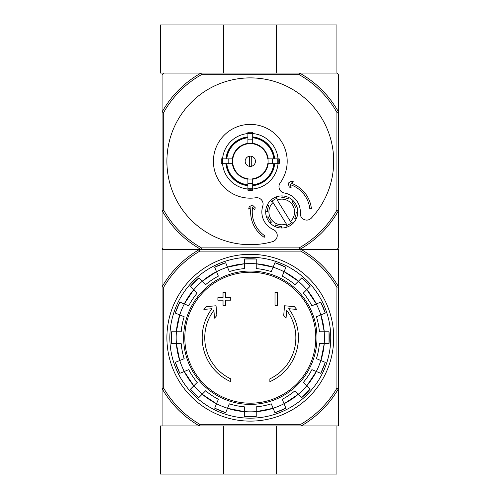 <?xml version="1.0" encoding="UTF-8"?>
<svg xmlns="http://www.w3.org/2000/svg" width="499" height="499" viewBox="0 0 499 499"><rect width="100%" height="100%" fill="white"/><g stroke="black" fill="none" stroke-linecap="round" stroke-linejoin="round"><path stroke-width="0.75" d="M276.434 474.05L336.912 474.05L336.912 425.934L301.209 425.934L338.515 425.934L338.515 388.621A101.852 101.852 0 0 1 301.209 425.934L199.4 425.934A101.852 101.852 0 0 1 162.088 388.621L162.088 425.934L199.4 425.934L160.485 425.934L160.485 474.05L276.434 474.05L276.434 425.934M223.527 425.934L223.527 474.05M223.527 73.066L223.527 24.95L160.485 24.95L160.485 73.066L201.022 73.066L163.691 73.066L162.088 74.669L162.088 247.897L163.691 249.5L199.4 249.5L162.088 249.5L162.088 388.621L163.691 388.191L163.691 287.243A100.243 100.243 0 0 1 199.831 251.103L199.4 249.5L301.209 249.5A101.852 101.852 0 0 1 338.515 286.813L338.515 388.621L336.912 388.191A100.243 100.243 0 0 1 300.772 424.331L199.831 424.331L199.4 425.934M276.434 73.066L276.434 24.95L223.527 24.95M276.434 24.95L336.912 24.95L336.912 73.066L299.581 73.066A101.047 101.047 0 0 1 338.515 112.007L338.515 74.669L336.912 73.066L201.022 73.066L201.44 74.669L299.163 74.669A99.444 99.444 0 0 1 336.912 112.425L336.912 210.148A99.444 99.444 0 0 1 299.163 247.897L201.44 247.897A99.444 99.444 0 0 1 163.691 210.148L162.088 210.566A101.047 101.047 0 0 0 201.022 249.5L299.581 249.5L299.163 247.897M199.831 251.103L300.772 251.103A100.243 100.243 0 0 1 336.912 287.243L338.515 286.813L338.515 249.5L301.209 249.5L336.912 249.5L338.515 247.897L338.515 210.566A101.047 101.047 0 0 1 299.581 249.5M230.731 381.673A48.116 48.116 0 0 1 211.907 308.713L203.866 309.417L206.249 306.636L216.048 305.775L216.89 315.405L214.558 318.144L213.878 310.366A45.552 45.552 0 0 0 230.731 378.853L230.731 381.673M269.872 378.853L269.872 381.673A48.116 48.116 0 0 0 288.696 308.713L296.737 309.417L294.36 306.636L284.555 305.775L283.713 315.405L286.052 318.144L286.732 310.366A45.552 45.552 0 0 1 269.872 378.853M275.005 305.319L277.569 305.319L277.569 292.483L275.005 292.483L275.005 305.319M223.034 300.186L223.034 305.319L225.604 305.319L225.604 300.186L230.731 300.186L230.731 297.616L225.604 297.616L225.604 292.483L223.034 292.483L223.034 297.616L217.901 297.616L217.901 300.186L223.034 300.186M175.305 313.073A78.942 78.942 0 0 1 179.846 302.107L175.299 313.073L184.181 316.753A69.367 69.367 0 0 0 181.193 331.779L171.581 331.779L171.581 343.649A78.942 78.942 0 0 1 171.581 331.779M171.581 343.649L181.193 343.649A69.367 69.367 0 0 0 184.181 358.681L175.305 362.361A78.942 78.942 0 0 0 179.846 373.327L175.299 362.361M179.846 373.327L188.722 369.647A69.367 69.367 0 0 0 197.236 382.39L190.443 389.183L198.833 397.578A78.942 78.942 0 0 1 190.443 389.183M198.833 397.578L205.632 390.779L202.214 394.198L216.522 403.753A74.176 74.176 0 0 1 202.214 394.198M205.632 390.779A69.367 69.367 0 0 0 218.369 399.294L214.695 408.176L225.66 412.717A78.942 78.942 0 0 1 214.695 408.176M225.66 412.717L229.334 403.834A69.367 69.367 0 0 0 244.367 406.828L244.367 416.434L256.237 416.44A78.942 78.942 0 0 1 244.367 416.434M256.237 416.434L256.237 406.828A69.367 69.367 0 0 0 271.269 403.834L274.943 412.717L285.908 408.176A78.942 78.942 0 0 1 274.943 412.717M285.908 408.176L282.234 399.294A69.367 69.367 0 0 0 294.978 390.779L301.77 397.578L310.166 389.183A78.942 78.942 0 0 1 301.77 397.578M310.16 389.183L303.367 382.39L306.779 385.802L316.341 371.493A74.176 74.176 0 0 1 306.779 385.802M303.367 382.39A69.367 69.367 0 0 0 311.881 369.647L320.757 373.327L325.304 362.361A78.942 78.942 0 0 1 320.757 373.327M325.304 362.361L316.422 358.681A69.367 69.367 0 0 0 319.41 343.649L329.022 343.649L329.022 331.779A78.942 78.942 0 0 1 329.022 343.649M329.022 331.779L319.41 331.779A69.367 69.367 0 0 0 316.422 316.753L325.304 313.073L320.763 302.107A78.942 78.942 0 0 1 325.304 313.073M320.757 302.107L311.881 305.787A69.367 69.367 0 0 0 303.367 293.044L310.16 286.251L301.77 277.856A78.942 78.942 0 0 1 310.16 286.251M301.77 277.856L294.978 284.648L298.39 281.236L284.081 271.674A74.176 74.176 0 0 1 298.39 281.236M294.978 284.648A69.367 69.367 0 0 0 282.234 276.134L285.908 267.258L274.943 262.717A78.942 78.942 0 0 1 285.908 267.258M274.943 262.717L271.269 271.593A69.367 69.367 0 0 0 256.237 268.605L256.237 258.993A78.942 78.942 0 0 0 244.367 258.993L256.237 258.993M244.367 258.993L244.367 268.605A69.367 69.367 0 0 0 229.334 271.593L225.66 262.717L214.695 267.258A78.942 78.942 0 0 1 225.66 262.717M214.695 267.258L218.369 276.134A69.367 69.367 0 0 0 205.632 284.648L198.833 277.856L190.443 286.245A78.942 78.942 0 0 1 198.833 277.856M190.443 286.251L197.236 293.044L193.824 289.632L184.262 303.941A74.176 74.176 0 0 1 193.824 289.632M197.236 293.044A69.367 69.367 0 0 0 188.722 305.787L179.846 302.107M301.209 425.934L300.772 424.331M300.772 251.103L301.209 249.5M199.831 424.331A100.243 100.243 0 0 1 163.691 388.191M336.912 287.243L336.912 388.191M163.691 287.243L162.088 286.813A101.852 101.852 0 0 1 199.4 249.5M166.897 337.717A83.402 83.402 0 0 1 292.002 265.487A83.402 83.402 0 0 1 292.002 409.947A83.402 83.402 0 0 1 166.897 337.717M169.847 337.717A80.451 80.451 0 0 1 290.53 268.044A80.451 80.451 0 0 1 290.53 407.39A80.451 80.451 0 0 1 169.847 337.717M273.053 202.525L286.339 223.945A12.831 12.831 0 0 1 273.053 202.525L272.192 201.141L273.053 202.525M271.593 201.696A14.434 14.434 0 0 1 277.045 198.315L276.184 196.924A16.037 16.037 0 0 1 282.203 195.932L281.829 197.535A14.434 14.434 0 0 1 288.073 198.995L288.447 197.398A16.037 16.037 0 0 1 293.406 200.96L292.009 201.821A14.434 14.434 0 0 1 295.389 207.278L296.786 206.411A16.037 16.037 0 0 1 297.772 212.431L296.175 212.056A14.434 14.434 0 0 1 294.709 218.3L296.306 218.674A16.037 16.037 0 0 1 292.751 223.633L291.884 222.236A14.434 14.434 0 0 1 291.285 222.797L290.424 221.413L291.285 222.797A14.434 14.434 0 0 1 286.432 225.617L287.299 227.014A16.037 16.037 0 0 1 281.274 227.999L281.648 226.403A14.434 14.434 0 0 1 275.404 224.937L275.03 226.54A16.037 16.037 0 0 1 270.078 222.978L271.468 222.111A14.434 14.434 0 0 1 268.088 216.66L266.691 217.527A16.037 16.037 0 0 1 265.705 211.507L267.302 211.882A14.434 14.434 0 0 1 268.768 205.632L267.171 205.257A16.037 16.037 0 0 1 270.732 200.305L271.593 201.696L270.732 200.305A16.037 16.037 0 0 1 276.184 196.924L277.045 198.315M286.339 223.945L287.199 225.33L286.339 223.945M251.265 166.323L251.265 156.243M245.171 161.283A5.133 5.133 0 0 1 252.868 156.842A5.133 5.133 0 0 1 252.868 165.73A5.133 5.133 0 0 1 245.171 161.283M273.808 158.875L267.782 158.875A17.646 17.646 0 0 0 252.706 143.806L252.706 137.78A23.628 23.628 0 0 1 273.808 158.875L274.675 158.875A24.488 24.488 0 0 0 252.706 136.913L252.706 137.78M232.821 158.875L226.796 158.875A23.628 23.628 0 0 1 247.897 137.78L247.897 143.806A17.646 17.646 0 0 0 232.821 158.875L221.369 158.875A29.029 29.029 0 0 0 221.369 163.691L222.934 163.691A27.476 27.476 0 0 1 222.934 158.875M226.796 163.691L232.821 163.691A17.646 17.646 0 0 0 247.897 178.761L247.897 184.792A23.628 23.628 0 0 1 226.796 163.691L225.935 163.691A24.488 24.488 0 0 0 247.897 185.653L247.897 184.792M252.706 184.792L252.706 178.761A17.646 17.646 0 0 0 267.782 163.691L273.808 163.691A23.628 23.628 0 0 1 252.706 184.792L252.706 185.653A24.488 24.488 0 0 0 274.675 163.691L273.808 163.691M228.286 158.875A22.149 22.149 0 0 0 228.286 163.691L222.934 163.691M247.897 133.557A27.832 27.832 0 0 0 222.573 158.875L226.796 158.875M252.706 133.913L252.706 139.271A22.149 22.149 0 0 0 247.897 139.271L247.897 133.913A27.476 27.476 0 0 1 252.706 133.913L252.706 132.354A29.029 29.029 0 0 0 247.897 132.354L247.897 133.913M225.935 158.875A24.488 24.488 0 0 1 247.897 136.913L247.897 137.78M277.669 163.691L272.317 163.691A22.149 22.149 0 0 0 272.317 158.875L277.669 158.875A27.476 27.476 0 0 1 277.669 163.691L279.234 163.691A29.029 29.029 0 0 0 279.234 158.875L277.669 158.875M252.706 188.653L252.706 190.213A29.029 29.029 0 0 1 247.897 190.213L247.897 183.301A22.149 22.149 0 0 0 252.706 183.301L252.706 188.653A27.476 27.476 0 0 1 247.897 188.653M278.03 158.875A27.832 27.832 0 0 0 252.706 133.557M252.706 189.009A27.832 27.832 0 0 0 278.03 163.691M222.573 163.691A27.832 27.832 0 0 0 247.897 189.009M311.401 218.057A83.402 83.402 0 0 0 283.482 84.768A83.402 83.402 0 0 0 167.103 155.482A83.402 83.402 0 0 0 272.535 241.672A6.418 6.418 0 0 0 273.396 229.609A19.249 19.249 0 0 1 262.773 206.081A6.418 6.418 0 0 0 255.719 197.772A36.889 36.889 0 0 1 213.634 157.216A36.889 36.889 0 0 1 263.584 126.871A36.889 36.889 0 0 1 280.189 182.908A6.418 6.418 0 0 0 284.318 192.994A19.249 19.249 0 0 1 300.298 213.26A6.418 6.418 0 0 0 311.401 218.057M201.022 73.066A101.047 101.047 0 0 0 162.088 112.007L163.691 112.425A99.444 99.444 0 0 1 201.44 74.669M163.691 112.425L163.691 210.148M247.897 185.223A24.058 24.058 0 0 1 226.365 163.691M274.238 163.691A24.058 24.058 0 0 1 252.706 185.223M252.706 137.344A24.058 24.058 0 0 1 274.238 158.875M226.365 158.875A24.058 24.058 0 0 1 247.897 137.344M336.912 112.425L338.515 112.007L338.515 210.566L336.912 210.148M201.44 247.897L201.022 249.5M299.163 74.669L299.581 73.066M250.953 207.653A30.476 30.476 0 0 0 264.202 237.349L265.094 236.015A28.873 28.873 0 0 1 252.6 207.484L254.796 209.58L255.239 207.784L252.294 204.964L249.188 206.848L248.652 209.056L250.953 207.653M309.817 208.844A28.873 28.873 0 0 0 290.243 184.611L291.098 187.524L289.295 187.088L288.154 183.177L291.254 181.293L293.462 181.829L291.154 183.227A30.476 30.476 0 0 1 311.407 208.669L309.817 208.844M277.138 199.987A12.831 12.831 0 0 1 290.424 221.413L277.138 199.987M268.768 205.632L267.171 205.257A16.037 16.037 0 0 0 265.705 211.507L267.302 211.882M288.073 198.995L288.447 197.398A16.037 16.037 0 0 0 282.203 195.932L281.829 197.535M295.389 207.278L296.786 206.411A16.037 16.037 0 0 0 293.406 200.96L292.009 201.821M294.709 218.3L296.306 218.674A16.037 16.037 0 0 0 297.772 212.431L296.175 212.056M286.432 225.617L287.299 227.014A16.037 16.037 0 0 0 292.751 223.633L291.884 222.236M275.404 224.937L275.03 226.54A16.037 16.037 0 0 0 281.274 227.999L281.648 226.403M268.088 216.66L266.691 217.527A16.037 16.037 0 0 0 270.078 222.978L271.468 222.111M249.338 156.243L249.338 166.323M250.305 272.236A65.481 65.481 0 0 1 315.786 337.717A65.481 65.481 0 0 1 250.305 403.198A65.481 65.481 0 0 1 184.817 337.717A65.481 65.481 0 0 1 250.305 272.236M183.626 337.717A66.673 66.673 0 0 1 283.638 279.976A66.673 66.673 0 0 1 283.638 395.458A66.673 66.673 0 0 1 183.626 337.717M179.759 314.919A74.133 74.133 0 0 1 184.299 303.953M176.403 343.649A74.133 74.133 0 0 1 176.403 331.779M184.299 371.481A74.133 74.133 0 0 1 179.759 360.515M202.245 394.166A74.133 74.133 0 0 1 193.855 385.771M227.507 408.257A74.133 74.133 0 0 1 216.541 403.716M256.237 411.613A74.133 74.133 0 0 1 244.367 411.613M284.062 403.716A74.133 74.133 0 0 1 273.096 408.257M306.754 385.771A74.133 74.133 0 0 1 298.358 394.166M320.845 360.515A74.133 74.133 0 0 1 316.304 371.481M324.2 331.779A74.133 74.133 0 0 1 324.2 343.649M316.304 303.953A74.133 74.133 0 0 1 320.845 314.919M298.358 281.268A74.133 74.133 0 0 1 306.754 289.657M273.096 267.171A74.133 74.133 0 0 1 284.062 271.718M244.367 263.821A74.133 74.133 0 0 1 256.237 263.821M216.541 271.718A74.133 74.133 0 0 1 227.507 267.171M193.855 289.657A74.133 74.133 0 0 1 202.245 281.268M244.367 411.656A74.176 74.176 0 0 1 227.488 408.301L244.367 411.656M273.115 408.301A74.176 74.176 0 0 1 256.237 411.656L273.115 408.301M298.39 394.198A74.176 74.176 0 0 1 284.081 403.753L298.39 394.198M324.238 343.649A74.176 74.176 0 0 1 320.882 360.528L324.244 343.649M324.244 331.779L320.882 314.906A74.176 74.176 0 0 1 324.238 331.779M306.779 289.632A74.176 74.176 0 0 1 316.341 303.941L306.779 289.632M227.488 267.133A74.176 74.176 0 0 1 244.367 263.778L227.488 267.133M202.214 281.236A74.176 74.176 0 0 1 216.522 271.674L202.214 281.236M176.365 331.779A74.176 74.176 0 0 1 179.721 314.906L176.365 331.779M179.721 360.528A74.176 74.176 0 0 1 176.365 343.649L179.721 360.528M193.824 385.802A74.176 74.176 0 0 1 184.262 371.493L193.824 385.802M256.237 263.778A74.176 74.176 0 0 1 273.115 267.133L256.237 263.778M247.897 143.662A17.783 17.783 0 0 1 252.706 143.662M232.677 163.691A17.783 17.783 0 0 1 232.677 158.875M252.706 178.904A17.783 17.783 0 0 1 247.897 178.904M267.926 158.875A17.783 17.783 0 0 1 267.926 163.691M247.897 179.197A18.07 18.07 0 0 1 232.391 163.691M268.213 163.691A18.07 18.07 0 0 1 252.706 179.197M252.706 143.369A18.07 18.07 0 0 1 268.213 158.875M232.391 158.875A18.07 18.07 0 0 1 247.897 143.369M252.706 189.102A27.925 27.925 0 0 1 247.897 189.102M278.124 158.875A27.925 27.925 0 0 1 278.124 163.691M247.897 133.464A27.925 27.925 0 0 1 252.706 133.464M222.479 163.691A27.925 27.925 0 0 1 222.479 158.875"/></g></svg>
